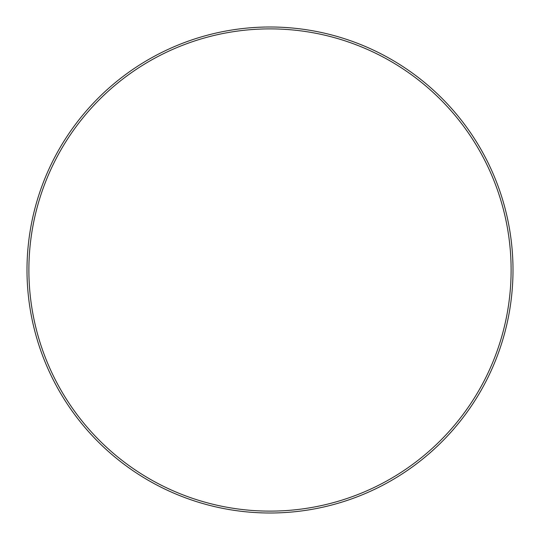 <?xml version="1.0" encoding="UTF-8"?>
<svg xmlns="http://www.w3.org/2000/svg" width="540" height="540" viewBox="0 0 540 540"><rect width="100%" height="100%" fill="white"/><g stroke="black" fill="none" stroke-linecap="round" stroke-linejoin="round"><path stroke-width="0.81" d="M511.117 270A241.117 241.117 0 0 0 270 28.883A241.117 241.117 0 0 0 28.883 270A241.117 241.117 0 0 0 270 511.117A241.117 241.117 0 0 0 511.117 270M27 270A243 243 0 0 1 270 27A243 243 0 0 1 513 270A243 243 0 0 1 270 513A243 243 0 0 1 27 270"/></g></svg>
